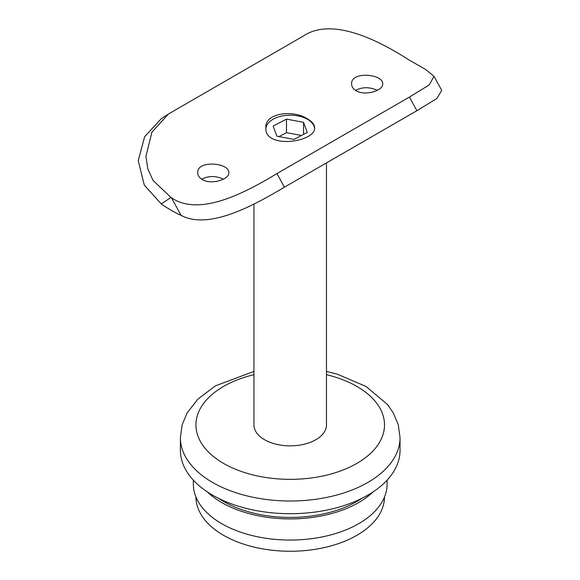 <?xml version="1.0" encoding="UTF-8"?>
<svg xmlns="http://www.w3.org/2000/svg" width="580" height="580" viewBox="0 0 580 580"><rect width="100%" height="100%" fill="white"/><g stroke="black" fill="none" stroke-linecap="round" stroke-linejoin="round"><path stroke-width="0.87" d="M202.304 179.597C199.332 177.799 197.816 175.537 197.751 172.797C196.787 159.696 229.796 162.748 228.832 172.797C229.542 179.321 211.243 185.143 202.304 179.597M356.149 90.77C353.176 88.979 351.661 86.71 351.603 83.977C350.639 70.876 383.648 73.928 382.684 83.977C383.387 90.502 365.088 96.324 356.149 90.77M433.978 76.292L441.757 90.415L436.762 98.564L416.904 110.7L409.408 97.092L429.28 84.905L433.978 76.292L425.626 69.455L409.458 60.218A109.823 63.408 -120 0 1 409.074 59.994C380.393 41.506 332.731 16.363 303.485 35.938L168.468 113.992L151.924 132.131L145.921 156.39L147.827 168.918L153.004 180.373L170.977 197.461L161.247 203.892L144.275 185.078L138.243 160.689L144.616 136.728L161.167 118.82M409.408 97.092L276.95 173.565L284.446 187.166C255.707 204.232 209.351 230.601 181.09 215.347A125.36 72.377 60 0 1 161.247 203.892M181.09 215.347L171.361 197.679C200.042 217.674 247.704 191.24 276.95 173.565M171.361 197.679A109.823 63.408 60 0 1 170.977 197.461M307.465 118.885C293.48 109.439 264.726 112.825 265.829 127.723C264.32 149.662 316.1 142.107 314.606 127.723C314.519 124.555 312.142 121.612 307.465 118.885M201.666 179.198C208.532 175.696 215.796 175.682 223.452 179.14M355.511 90.378C362.384 86.877 369.641 86.855 377.297 90.32M416.904 110.7L284.446 187.166M326.482 162.9L326.482 424.915A36.264 20.938 180 0 1 304.094 444.258A36.264 20.938 180 0 1 264.574 439.72A36.264 20.938 180 0 1 253.953 424.915L253.953 204M180.394 437.61L180.394 450.298A109.823 63.408 0 0 0 212.563 495.132A109.823 63.408 0 0 0 332.246 508.877A109.823 63.408 0 0 0 400.04 450.298L400.04 437.61A109.823 63.408 180 0 1 332.246 496.183A109.823 63.408 180 0 1 212.563 482.444A109.823 63.408 180 0 1 180.394 437.61L182.127 424.908L187.144 412.916L197.874 399.113L215.419 385.867L253.953 371.425M361.964 498.3A94.279 54.433 180 0 1 223.554 501.475A94.279 54.433 180 0 1 218.471 498.3M193.343 480.167L193.343 484.133A96.874 55.926 0 0 0 221.719 523.682A96.874 55.926 0 0 0 327.287 535.804A96.874 55.926 0 0 0 387.092 484.133L387.092 480.167M373.245 491.796A96.874 55.926 180 0 1 221.719 502.534A96.874 55.926 180 0 1 207.19 491.796M195.938 496.98A94.279 54.433 0 0 0 223.554 535.311A94.279 54.433 0 0 0 326.17 547.143A94.279 54.433 0 0 0 384.497 496.98M265.865 128.55A24.389 14.08 180 0 1 281.459 116.123A24.389 14.08 180 0 1 307.465 119.306A24.389 14.08 180 0 1 314.563 128.426M273.151 126.063L276.885 136.191L293.951 139.396L307.284 132.465L303.55 122.329L286.484 119.125L273.151 126.063M301.491 135.474L286.484 132.66L278.951 136.583M286.484 132.66L286.484 119.125M303.55 134.4L303.55 122.329M253.953 374.673A94.279 54.433 0 0 0 223.554 463.405A94.279 54.433 0 0 0 368.554 455.206A94.279 54.433 0 0 0 326.482 374.673M168.258 114.129L160.979 118.944M326.482 371.425L337.299 374.165L366.082 386.498L387.527 404.557L393.262 412.866L398.3 424.879L400.04 437.61"/></g></svg>
